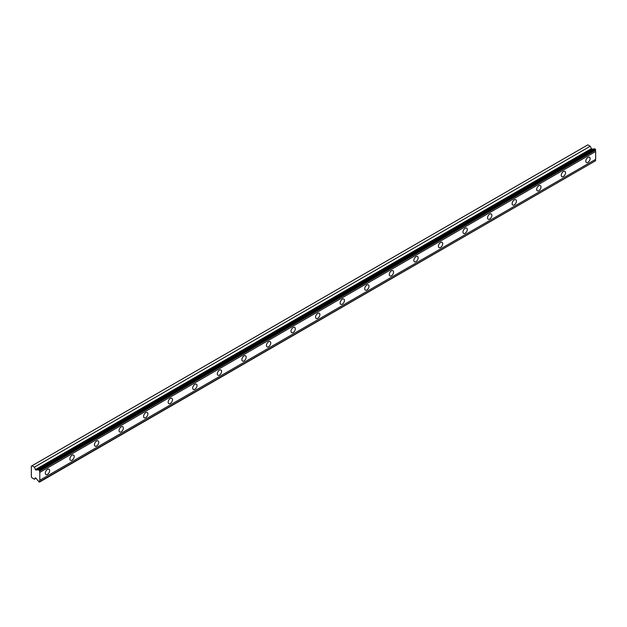 <?xml version="1.0" encoding="UTF-8"?>
<svg xmlns="http://www.w3.org/2000/svg" width="627" height="627" viewBox="0 0 627 627"><rect width="100%" height="100%" fill="white"/><g stroke="black" fill="none" stroke-linecap="round" stroke-linejoin="round"><path stroke-width="0.94" d="M39.799 470.72L595.65 149.798L595.282 149.163L594.553 148.74L38.702 469.662A1.254 0.721 60 0 1 38.482 469.944A1.254 0.721 60 0 1 37.855 469.882A1.254 0.721 60 0 1 37.808 469.85L35.794 470.031L591.653 149.108L590.226 146.248L587.836 144.861L31.35 466.143L31.35 476.747L31.977 477.837L34.375 479.224L35.339 477.845L35.794 478.001L37.808 480.494A1.254 0.721 60 0 1 38.702 481.716L39.423 482.139L39.799 481.622A1.254 0.721 60 0 1 39.799 480.251L39.799 472.397A1.254 0.721 60 0 1 39.799 471.018L38.702 469.662M593.988 149.069A1.254 0.721 60 0 1 593.714 148.967A1.254 0.721 60 0 1 593.659 148.936L591.653 149.108M587.969 162.315A3.041 1.756 120 0 0 589.96 159.642A3.041 1.756 120 0 0 589.49 157.205A3.041 1.756 120 0 0 587.969 157.353A3.041 1.756 120 0 0 585.986 160.034A3.041 1.756 120 0 0 586.449 162.471A3.041 1.756 120 0 0 587.969 162.315M47.472 474.373A3.041 1.756 120 0 0 49.462 471.692A3.041 1.756 120 0 0 48.992 469.255A3.041 1.756 120 0 0 47.472 469.411A3.041 1.756 120 0 0 45.489 472.084A3.041 1.756 120 0 0 45.951 474.521A3.041 1.756 120 0 0 47.472 474.373M72.042 460.187A3.041 1.756 120 0 0 74.025 457.506A3.041 1.756 120 0 0 73.563 455.077A3.041 1.756 120 0 0 72.042 455.226A3.041 1.756 120 0 0 70.052 457.906A3.041 1.756 120 0 0 70.522 460.336A3.041 1.756 120 0 0 72.042 460.187M96.613 446.001A3.041 1.756 120 0 0 98.596 443.328A3.041 1.756 120 0 0 98.126 440.891A3.041 1.756 120 0 0 96.613 441.04A3.041 1.756 120 0 0 94.622 443.72A3.041 1.756 120 0 0 95.092 446.158A3.041 1.756 120 0 0 96.613 446.001M121.176 431.823A3.041 1.756 120 0 0 123.166 429.142A3.041 1.756 120 0 0 122.696 426.705A3.041 1.756 120 0 0 121.176 426.854A3.041 1.756 120 0 0 119.193 429.534A3.041 1.756 120 0 0 119.655 431.972A3.041 1.756 120 0 0 121.176 431.823M145.746 417.637A3.041 1.756 120 0 0 147.729 414.956A3.041 1.756 120 0 0 147.267 412.519A3.041 1.756 120 0 0 145.746 412.668A3.041 1.756 120 0 0 143.763 415.348A3.041 1.756 120 0 0 144.226 417.786A3.041 1.756 120 0 0 145.746 417.637M170.317 403.451A3.041 1.756 120 0 0 172.3 400.771A3.041 1.756 120 0 0 171.837 398.333A3.041 1.756 120 0 0 170.317 398.49A3.041 1.756 120 0 0 168.326 401.162A3.041 1.756 120 0 0 168.796 403.6A3.041 1.756 120 0 0 170.317 403.451M194.879 389.265A3.041 1.756 120 0 0 196.87 386.585A3.041 1.756 120 0 0 196.4 384.155A3.041 1.756 120 0 0 194.879 384.304A3.041 1.756 120 0 0 192.897 386.984A3.041 1.756 120 0 0 193.359 389.414A3.041 1.756 120 0 0 194.879 389.265M219.45 375.079A3.041 1.756 120 0 0 221.433 372.407A3.041 1.756 120 0 0 220.97 369.969A3.041 1.756 120 0 0 219.45 370.118A3.041 1.756 120 0 0 217.467 372.799A3.041 1.756 120 0 0 217.93 375.236A3.041 1.756 120 0 0 219.45 375.079M244.021 360.901A3.041 1.756 120 0 0 246.003 358.221A3.041 1.756 120 0 0 245.541 355.783A3.041 1.756 120 0 0 244.021 355.932A3.041 1.756 120 0 0 242.03 358.613A3.041 1.756 120 0 0 242.5 361.05A3.041 1.756 120 0 0 244.021 360.901M268.583 346.715A3.041 1.756 120 0 0 270.574 344.035A3.041 1.756 120 0 0 270.104 341.597A3.041 1.756 120 0 0 268.583 341.746A3.041 1.756 120 0 0 266.6 344.427A3.041 1.756 120 0 0 267.063 346.864A3.041 1.756 120 0 0 268.583 346.715M293.154 332.529A3.041 1.756 120 0 0 295.137 329.849A3.041 1.756 120 0 0 294.674 327.412A3.041 1.756 120 0 0 293.154 327.568A3.041 1.756 120 0 0 291.171 330.241A3.041 1.756 120 0 0 291.633 332.678A3.041 1.756 120 0 0 293.154 332.529M317.724 318.344A3.041 1.756 120 0 0 319.707 315.663A3.041 1.756 120 0 0 319.245 313.234A3.041 1.756 120 0 0 317.724 313.382A3.041 1.756 120 0 0 315.734 316.063A3.041 1.756 120 0 0 316.204 318.492A3.041 1.756 120 0 0 317.724 318.344M342.287 304.158A3.041 1.756 120 0 0 344.278 301.485A3.041 1.756 120 0 0 343.808 299.048A3.041 1.756 120 0 0 342.287 299.197A3.041 1.756 120 0 0 340.304 301.877A3.041 1.756 120 0 0 340.774 304.314A3.041 1.756 120 0 0 342.287 304.158M366.858 289.98A3.041 1.756 120 0 0 368.848 287.299A3.041 1.756 120 0 0 368.378 284.862A3.041 1.756 120 0 0 366.858 285.011A3.041 1.756 120 0 0 364.875 287.691A3.041 1.756 120 0 0 365.337 290.129A3.041 1.756 120 0 0 366.858 289.98M391.428 275.794A3.041 1.756 120 0 0 393.411 273.113A3.041 1.756 120 0 0 392.949 270.676A3.041 1.756 120 0 0 391.428 270.825A3.041 1.756 120 0 0 389.438 273.505A3.041 1.756 120 0 0 389.908 275.943A3.041 1.756 120 0 0 391.428 275.794M415.999 261.608A3.041 1.756 120 0 0 417.982 258.927A3.041 1.756 120 0 0 417.511 256.49A3.041 1.756 120 0 0 415.999 256.647A3.041 1.756 120 0 0 414.008 259.319A3.041 1.756 120 0 0 414.478 261.757A3.041 1.756 120 0 0 415.999 261.608M440.562 247.422A3.041 1.756 120 0 0 442.552 244.742A3.041 1.756 120 0 0 442.082 242.312A3.041 1.756 120 0 0 440.562 242.461A3.041 1.756 120 0 0 438.579 245.141A3.041 1.756 120 0 0 439.041 247.571A3.041 1.756 120 0 0 440.562 247.422M465.132 233.236A3.041 1.756 120 0 0 467.115 230.564A3.041 1.756 120 0 0 466.653 228.126A3.041 1.756 120 0 0 465.132 228.275A3.041 1.756 120 0 0 463.149 230.955A3.041 1.756 120 0 0 463.612 233.393A3.041 1.756 120 0 0 465.132 233.236M489.703 219.058A3.041 1.756 120 0 0 491.686 216.378A3.041 1.756 120 0 0 491.223 213.94A3.041 1.756 120 0 0 489.703 214.089A3.041 1.756 120 0 0 487.712 216.77A3.041 1.756 120 0 0 488.182 219.207A3.041 1.756 120 0 0 489.703 219.058M514.265 204.872A3.041 1.756 120 0 0 516.256 202.192A3.041 1.756 120 0 0 515.786 199.754A3.041 1.756 120 0 0 514.265 199.903A3.041 1.756 120 0 0 512.283 202.584A3.041 1.756 120 0 0 512.745 205.021A3.041 1.756 120 0 0 514.265 204.872M538.836 190.686A3.041 1.756 120 0 0 540.819 188.006A3.041 1.756 120 0 0 540.356 185.568A3.041 1.756 120 0 0 538.836 185.725A3.041 1.756 120 0 0 536.853 188.398A3.041 1.756 120 0 0 537.315 190.835A3.041 1.756 120 0 0 538.836 190.686M563.407 176.5A3.041 1.756 120 0 0 565.389 173.82A3.041 1.756 120 0 0 564.927 171.39A3.041 1.756 120 0 0 563.407 171.539A3.041 1.756 120 0 0 561.416 174.22A3.041 1.756 120 0 0 561.886 176.649A3.041 1.756 120 0 0 563.407 176.5M35.794 470.031L34.375 467.162L31.977 465.783M595.65 149.798L595.65 150.104A1.254 0.721 60 0 0 595.65 151.475L39.799 472.397M39.799 481.928L595.65 160.708A1.254 0.721 60 0 1 595.65 159.329L595.65 151.475M39.799 471.018L595.65 150.104M595.65 159.329L39.799 480.251M595.65 160.708L39.799 481.622M36.013 478.276L34.375 479.224M590.226 146.248L34.375 467.162M593.659 148.936L37.808 469.85M595.282 149.163L39.423 470.078M591.198 148.74L35.339 469.662"/></g></svg>
